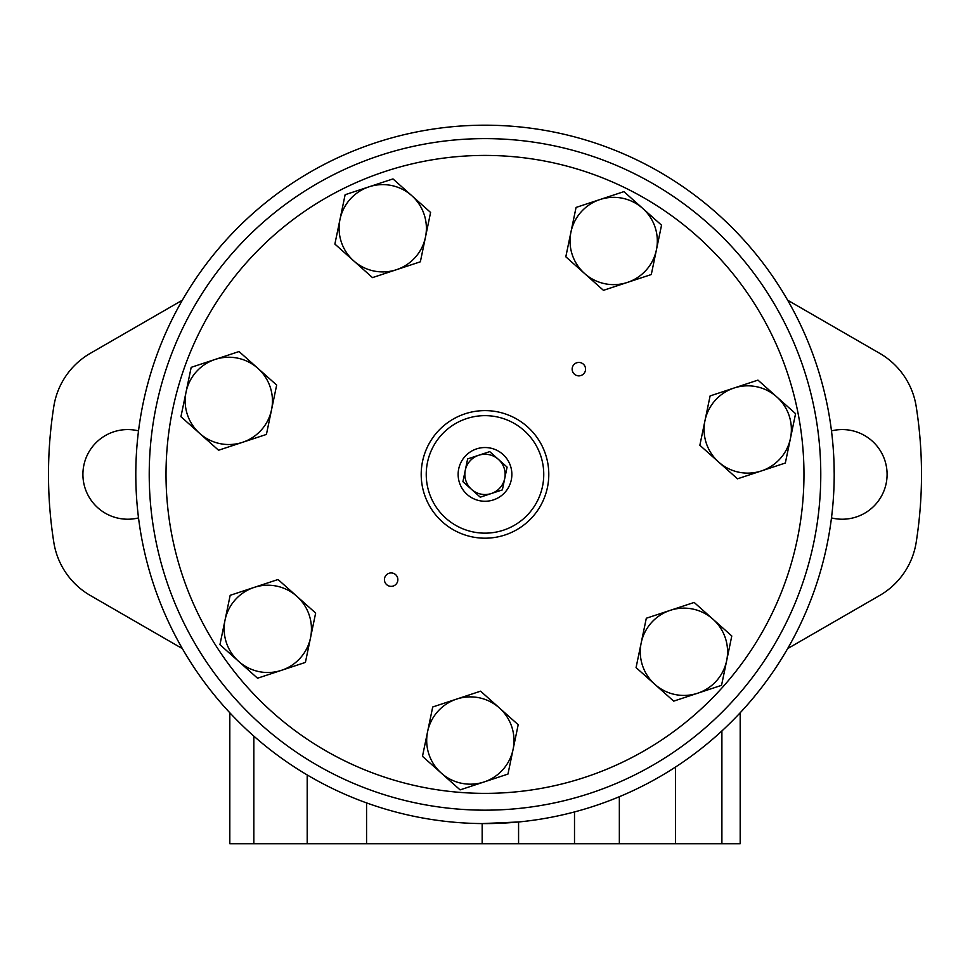 <?xml version="1.0" encoding="UTF-8"?>
<svg xmlns="http://www.w3.org/2000/svg" width="970" height="970" viewBox="0 0 970 970"><rect width="100%" height="100%" fill="white"/><g stroke="black" fill="none" stroke-linecap="round" stroke-linejoin="round"><path stroke-width="1.45" d="M825.846 398.452L824.33 391.941M135.8 474.403A349.2 349.2 0 0 0 659.6 776.812A349.2 349.2 0 0 0 659.6 171.981A349.2 349.2 0 0 0 135.8 474.403M518.574 843.742L482.163 843.742L482.163 823.591L518.574 821.978L518.574 843.742L740.183 843.742L740.183 712.768M834.139 480.756L834.115 482.029M834.115 482.211L834.091 482.951M834.103 482.781L834.127 481.653M833.63 454.493L833.448 451.535M832.854 443.763L832.43 439.337M834.2 474.1L834.006 462.763M832.296 510.766L832.199 511.699M825.809 550.487L825.64 551.251M482.163 843.742L229.817 843.742L229.817 712.768M787.64 648.615L879.693 595.471A74.811 74.811 0 0 0 916.189 542.315A436.5 436.5 0 0 0 916.189 406.478A74.811 74.811 0 0 0 879.693 353.335L787.64 300.191M831.484 517.907A44.826 44.826 0 0 0 887.089 474.403A44.826 44.826 0 0 0 831.484 430.886M138.516 430.886A44.826 44.826 0 0 0 82.911 474.403A44.826 44.826 0 0 0 138.516 517.907M182.36 300.191L90.307 353.335A74.811 74.811 0 0 0 53.811 406.478A436.5 436.5 0 0 0 53.811 542.315A74.811 74.811 0 0 0 90.307 595.471L182.36 648.615M498.41 459.368A20.152 20.152 0 0 0 465.273 470.304A20.152 20.152 0 0 0 491.317 493.524A20.152 20.152 0 0 0 498.41 459.368L489.729 451.62L467.637 458.919L462.908 481.69L480.271 497.173L502.363 489.886L507.092 467.103L498.41 459.368M502.872 454.348A26.857 26.857 0 0 0 458.701 468.934A26.857 26.857 0 0 0 493.427 499.902A26.857 26.857 0 0 0 502.872 454.348M484.03 781.978L507.965 774.072L513.082 749.398A43.65 43.65 0 0 0 456.652 699.079A43.65 43.65 0 0 0 441.289 773.102L422.483 756.333L432.717 706.985L480.587 691.173L518.198 724.723L513.082 749.398A43.65 43.65 0 0 1 484.03 781.978L460.095 789.883L441.289 773.102A43.65 43.65 0 0 0 484.03 781.978M737.479 478.816L699.855 445.278L704.984 420.604A43.65 43.65 0 0 0 761.414 470.923L785.336 463.017L795.582 413.669L757.958 380.119L734.035 388.024A43.65 43.65 0 0 0 704.984 420.604L710.101 395.93L734.035 388.024A43.65 43.65 0 0 1 790.465 438.343A43.65 43.65 0 0 1 761.414 470.923L737.479 478.816M627.36 282.428L651.294 274.534L661.54 225.173L623.916 191.636L576.059 207.435L565.813 256.795L584.631 273.564A43.65 43.65 0 0 0 656.411 249.86A43.65 43.65 0 0 0 599.993 199.541A43.65 43.65 0 0 0 584.631 273.564L603.437 290.333L627.36 282.428M281.482 670.318L305.404 662.413L315.65 613.064L278.038 579.514L230.169 595.325L219.935 644.674L238.741 661.443A43.65 43.65 0 0 0 310.533 637.739A43.65 43.65 0 0 0 254.104 587.42A43.65 43.65 0 0 0 238.741 661.443L257.547 678.212L281.482 670.318M218.565 450.238L180.941 416.688L186.07 392.013A43.65 43.65 0 0 0 242.488 442.332L266.423 434.427L276.668 385.078L239.044 351.54L191.187 367.339L186.07 392.013A43.65 43.65 0 0 1 257.85 368.309A43.65 43.65 0 0 1 242.488 442.332L218.565 450.238M697.297 236.328A318.984 318.984 0 0 0 172.672 409.582A318.984 318.984 0 0 0 585.031 777.285A318.984 318.984 0 0 0 697.297 236.328M395.614 574.64A6.717 6.717 0 0 0 384.569 578.29A6.717 6.717 0 0 0 393.25 586.025A6.717 6.717 0 0 0 395.614 574.64M583.322 364.138A6.717 6.717 0 0 0 572.288 367.775A6.717 6.717 0 0 0 580.969 375.523A6.717 6.717 0 0 0 583.322 364.138M697.612 693.235L721.547 685.329L731.792 635.98L694.168 602.443L646.311 618.242L636.065 667.59L654.883 684.371A43.65 43.65 0 0 0 726.663 660.655A43.65 43.65 0 0 0 670.246 610.336A43.65 43.65 0 0 0 654.883 684.371L673.689 701.14L697.612 693.235M372.492 277.614L334.88 244.064L339.997 219.39A43.65 43.65 0 0 0 396.427 269.708L420.362 261.803L430.595 212.454L392.983 178.916L345.126 194.715L339.997 219.39A43.65 43.65 0 0 1 411.789 195.685A43.65 43.65 0 0 1 396.427 269.708L372.492 277.614M708.476 223.791A335.765 335.765 0 0 0 156.231 406.175A335.765 335.765 0 0 0 590.293 793.23A335.765 335.765 0 0 0 708.476 223.791M527.462 426.788A63.802 63.802 0 0 0 422.532 461.441A63.802 63.802 0 0 0 505.006 534.979A63.802 63.802 0 0 0 527.462 426.788A63.802 63.802 0 0 0 422.532 461.441A63.802 63.802 0 0 0 505.006 534.979A63.802 63.802 0 0 0 527.462 426.788M619.345 796.722L619.345 843.742M675.484 767.064L675.484 843.742M253.837 736.133L253.837 843.742M307.199 774.945L307.199 843.742M366.563 802.905L366.563 843.742M721.898 730.956L721.898 843.742M574.507 811.926L574.507 843.742M524.103 430.547A58.758 58.758 0 0 0 427.467 462.46A58.758 58.758 0 0 0 503.43 530.19A58.758 58.758 0 0 0 524.103 430.547"/></g></svg>
